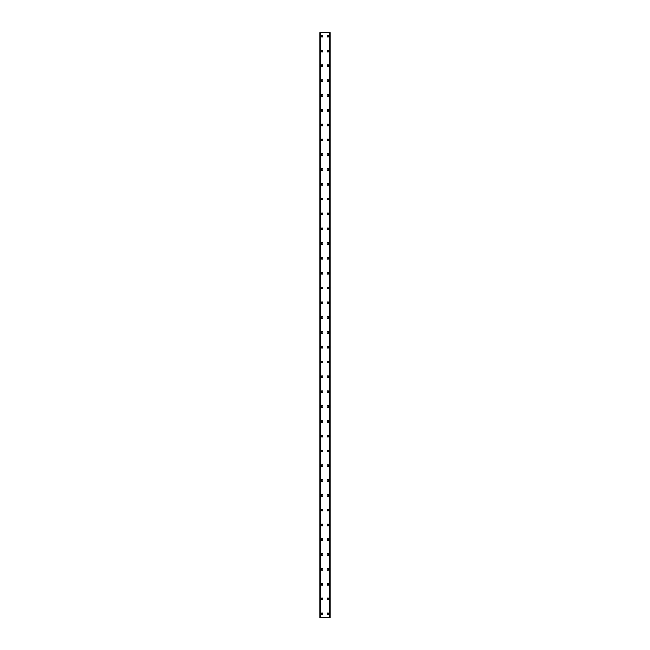 <?xml version="1.0" encoding="UTF-8"?>
<svg xmlns="http://www.w3.org/2000/svg" width="650" height="650" viewBox="0 0 650 650"><rect width="100%" height="100%" fill="white"/><g stroke="black" fill="none" stroke-linecap="round" stroke-linejoin="round"><path stroke-width="0.97" d="M321.116 613.795A0.926 0.926 0 0 1 322.034 612.869A0.926 0.926 0 0 1 322.961 613.795A0.926 0.926 0 0 1 322.034 614.721A0.926 0.926 0 0 1 321.116 613.795M321.116 598.991A0.926 0.926 0 0 1 322.034 598.065A0.926 0.926 0 0 1 322.961 598.991A0.926 0.926 0 0 1 322.034 599.909A0.926 0.926 0 0 1 321.116 598.991M321.116 584.179A0.926 0.926 0 0 1 322.034 583.253A0.926 0.926 0 0 1 322.961 584.179A0.926 0.926 0 0 1 322.034 585.106A0.926 0.926 0 0 1 321.116 584.179M321.116 569.367A0.926 0.926 0 0 1 322.034 568.441A0.926 0.926 0 0 1 322.961 569.367A0.926 0.926 0 0 1 322.034 570.294A0.926 0.926 0 0 1 321.116 569.367M321.116 554.556A0.926 0.926 0 0 1 322.034 553.629A0.926 0.926 0 0 1 322.961 554.556A0.926 0.926 0 0 1 322.034 555.482A0.926 0.926 0 0 1 321.116 554.556M321.116 539.744A0.926 0.926 0 0 1 322.034 538.817A0.926 0.926 0 0 1 322.961 539.744A0.926 0.926 0 0 1 322.034 540.67A0.926 0.926 0 0 1 321.116 539.744M321.116 524.94A0.926 0.926 0 0 1 322.034 524.014A0.926 0.926 0 0 1 322.961 524.94A0.926 0.926 0 0 1 322.034 525.866A0.926 0.926 0 0 1 321.116 524.94M321.116 510.128A0.926 0.926 0 0 1 322.034 509.202A0.926 0.926 0 0 1 322.961 510.128A0.926 0.926 0 0 1 322.034 511.054A0.926 0.926 0 0 1 321.116 510.128M321.116 495.316A0.926 0.926 0 0 1 322.034 494.39A0.926 0.926 0 0 1 322.961 495.316A0.926 0.926 0 0 1 322.034 496.243A0.926 0.926 0 0 1 321.116 495.316M321.116 480.504A0.926 0.926 0 0 1 322.034 479.578A0.926 0.926 0 0 1 322.961 480.504A0.926 0.926 0 0 1 322.034 481.431A0.926 0.926 0 0 1 321.116 480.504M321.116 465.692A0.926 0.926 0 0 1 322.034 464.774A0.926 0.926 0 0 1 322.961 465.692A0.926 0.926 0 0 1 322.034 466.619A0.926 0.926 0 0 1 321.116 465.692M321.116 450.889A0.926 0.926 0 0 1 322.034 449.962A0.926 0.926 0 0 1 322.961 450.889A0.926 0.926 0 0 1 322.034 451.815A0.926 0.926 0 0 1 321.116 450.889M321.116 436.077A0.926 0.926 0 0 1 322.034 435.151A0.926 0.926 0 0 1 322.961 436.077A0.926 0.926 0 0 1 322.034 437.003A0.926 0.926 0 0 1 321.116 436.077M321.116 421.265A0.926 0.926 0 0 1 322.034 420.339A0.926 0.926 0 0 1 322.961 421.265A0.926 0.926 0 0 1 322.034 422.191A0.926 0.926 0 0 1 321.116 421.265M321.116 406.453A0.926 0.926 0 0 1 322.034 405.527A0.926 0.926 0 0 1 322.961 406.453A0.926 0.926 0 0 1 322.034 407.379A0.926 0.926 0 0 1 321.116 406.453M321.116 391.649A0.926 0.926 0 0 1 322.034 390.723A0.926 0.926 0 0 1 322.961 391.649A0.926 0.926 0 0 1 322.034 392.567A0.926 0.926 0 0 1 321.116 391.649M321.116 376.838A0.926 0.926 0 0 1 322.034 375.911A0.926 0.926 0 0 1 322.961 376.838A0.926 0.926 0 0 1 322.034 377.764A0.926 0.926 0 0 1 321.116 376.838M321.116 362.026A0.926 0.926 0 0 1 322.034 361.099A0.926 0.926 0 0 1 322.961 362.026A0.926 0.926 0 0 1 322.034 362.952A0.926 0.926 0 0 1 321.116 362.026M321.116 347.214A0.926 0.926 0 0 1 322.034 346.287A0.926 0.926 0 0 1 322.961 347.214A0.926 0.926 0 0 1 322.034 348.14A0.926 0.926 0 0 1 321.116 347.214M321.116 332.402A0.926 0.926 0 0 1 322.034 331.476A0.926 0.926 0 0 1 322.961 332.402A0.926 0.926 0 0 1 322.034 333.328A0.926 0.926 0 0 1 321.116 332.402M321.116 317.598A0.926 0.926 0 0 1 322.034 316.672A0.926 0.926 0 0 1 322.961 317.598A0.926 0.926 0 0 1 322.034 318.524A0.926 0.926 0 0 1 321.116 317.598M321.116 302.786A0.926 0.926 0 0 1 322.034 301.86A0.926 0.926 0 0 1 322.961 302.786A0.926 0.926 0 0 1 322.034 303.713A0.926 0.926 0 0 1 321.116 302.786M321.116 287.974A0.926 0.926 0 0 1 322.034 287.048A0.926 0.926 0 0 1 322.961 287.974A0.926 0.926 0 0 1 322.034 288.901A0.926 0.926 0 0 1 321.116 287.974M321.116 273.162A0.926 0.926 0 0 1 322.034 272.236A0.926 0.926 0 0 1 322.961 273.162A0.926 0.926 0 0 1 322.034 274.089A0.926 0.926 0 0 1 321.116 273.162M321.116 258.351A0.926 0.926 0 0 1 322.034 257.433A0.926 0.926 0 0 1 322.961 258.351A0.926 0.926 0 0 1 322.034 259.277A0.926 0.926 0 0 1 321.116 258.351M321.116 243.547A0.926 0.926 0 0 1 322.034 242.621A0.926 0.926 0 0 1 322.961 243.547A0.926 0.926 0 0 1 322.034 244.473A0.926 0.926 0 0 1 321.116 243.547M321.116 228.735A0.926 0.926 0 0 1 322.034 227.809A0.926 0.926 0 0 1 322.961 228.735A0.926 0.926 0 0 1 322.034 229.661A0.926 0.926 0 0 1 321.116 228.735M321.116 213.923A0.926 0.926 0 0 1 322.034 212.997A0.926 0.926 0 0 1 322.961 213.923A0.926 0.926 0 0 1 322.034 214.849A0.926 0.926 0 0 1 321.116 213.923M321.116 199.111A0.926 0.926 0 0 1 322.034 198.185A0.926 0.926 0 0 1 322.961 199.111A0.926 0.926 0 0 1 322.034 200.037A0.926 0.926 0 0 1 321.116 199.111M321.116 184.308A0.926 0.926 0 0 1 322.034 183.381A0.926 0.926 0 0 1 322.961 184.308A0.926 0.926 0 0 1 322.034 185.226A0.926 0.926 0 0 1 321.116 184.308M321.116 169.496A0.926 0.926 0 0 1 322.034 168.569A0.926 0.926 0 0 1 322.961 169.496A0.926 0.926 0 0 1 322.034 170.422A0.926 0.926 0 0 1 321.116 169.496M321.116 154.684A0.926 0.926 0 0 1 322.034 153.757A0.926 0.926 0 0 1 322.961 154.684A0.926 0.926 0 0 1 322.034 155.61A0.926 0.926 0 0 1 321.116 154.684M321.116 139.872A0.926 0.926 0 0 1 322.034 138.946A0.926 0.926 0 0 1 322.961 139.872A0.926 0.926 0 0 1 322.034 140.798A0.926 0.926 0 0 1 321.116 139.872M321.116 125.06A0.926 0.926 0 0 1 322.034 124.134A0.926 0.926 0 0 1 322.961 125.06A0.926 0.926 0 0 1 322.034 125.986A0.926 0.926 0 0 1 321.116 125.06M321.116 110.256A0.926 0.926 0 0 1 322.034 109.33A0.926 0.926 0 0 1 322.961 110.256A0.926 0.926 0 0 1 322.034 111.183A0.926 0.926 0 0 1 321.116 110.256M321.116 95.444A0.926 0.926 0 0 1 322.034 94.518A0.926 0.926 0 0 1 322.961 95.444A0.926 0.926 0 0 1 322.034 96.371A0.926 0.926 0 0 1 321.116 95.444M321.116 80.632A0.926 0.926 0 0 1 322.034 79.706A0.926 0.926 0 0 1 322.961 80.632A0.926 0.926 0 0 1 322.034 81.559A0.926 0.926 0 0 1 321.116 80.632M321.116 65.821A0.926 0.926 0 0 1 322.034 64.894A0.926 0.926 0 0 1 322.961 65.821A0.926 0.926 0 0 1 322.034 66.747A0.926 0.926 0 0 1 321.116 65.821M321.116 51.009A0.926 0.926 0 0 1 322.034 50.091A0.926 0.926 0 0 1 322.961 51.009A0.926 0.926 0 0 1 322.034 51.935A0.926 0.926 0 0 1 321.116 51.009M321.116 36.205A0.926 0.926 0 0 1 322.034 35.279A0.926 0.926 0 0 1 322.961 36.205A0.926 0.926 0 0 1 322.034 37.131A0.926 0.926 0 0 1 321.116 36.205M327.039 613.795A0.926 0.926 0 0 1 327.966 612.869A0.926 0.926 0 0 1 328.884 613.795A0.926 0.926 0 0 1 327.966 614.721A0.926 0.926 0 0 1 327.039 613.795M327.039 598.991A0.926 0.926 0 0 1 327.966 598.065A0.926 0.926 0 0 1 328.884 598.991A0.926 0.926 0 0 1 327.966 599.909A0.926 0.926 0 0 1 327.039 598.991M327.039 584.179A0.926 0.926 0 0 1 327.966 583.253A0.926 0.926 0 0 1 328.884 584.179A0.926 0.926 0 0 1 327.966 585.106A0.926 0.926 0 0 1 327.039 584.179M327.039 569.367A0.926 0.926 0 0 1 327.966 568.441A0.926 0.926 0 0 1 328.884 569.367A0.926 0.926 0 0 1 327.966 570.294A0.926 0.926 0 0 1 327.039 569.367M327.039 554.556A0.926 0.926 0 0 1 327.966 553.629A0.926 0.926 0 0 1 328.884 554.556A0.926 0.926 0 0 1 327.966 555.482A0.926 0.926 0 0 1 327.039 554.556M327.039 539.744A0.926 0.926 0 0 1 327.966 538.817A0.926 0.926 0 0 1 328.884 539.744A0.926 0.926 0 0 1 327.966 540.67A0.926 0.926 0 0 1 327.039 539.744M327.039 524.94A0.926 0.926 0 0 1 327.966 524.014A0.926 0.926 0 0 1 328.884 524.94A0.926 0.926 0 0 1 327.966 525.866A0.926 0.926 0 0 1 327.039 524.94M327.039 510.128A0.926 0.926 0 0 1 327.966 509.202A0.926 0.926 0 0 1 328.884 510.128A0.926 0.926 0 0 1 327.966 511.054A0.926 0.926 0 0 1 327.039 510.128M327.039 495.316A0.926 0.926 0 0 1 327.966 494.39A0.926 0.926 0 0 1 328.884 495.316A0.926 0.926 0 0 1 327.966 496.243A0.926 0.926 0 0 1 327.039 495.316M327.039 480.504A0.926 0.926 0 0 1 327.966 479.578A0.926 0.926 0 0 1 328.884 480.504A0.926 0.926 0 0 1 327.966 481.431A0.926 0.926 0 0 1 327.039 480.504M327.039 465.692A0.926 0.926 0 0 1 327.966 464.774A0.926 0.926 0 0 1 328.884 465.692A0.926 0.926 0 0 1 327.966 466.619A0.926 0.926 0 0 1 327.039 465.692M327.039 450.889A0.926 0.926 0 0 1 327.966 449.962A0.926 0.926 0 0 1 328.884 450.889A0.926 0.926 0 0 1 327.966 451.815A0.926 0.926 0 0 1 327.039 450.889M327.039 436.077A0.926 0.926 0 0 1 327.966 435.151A0.926 0.926 0 0 1 328.884 436.077A0.926 0.926 0 0 1 327.966 437.003A0.926 0.926 0 0 1 327.039 436.077M327.039 421.265A0.926 0.926 0 0 1 327.966 420.339A0.926 0.926 0 0 1 328.884 421.265A0.926 0.926 0 0 1 327.966 422.191A0.926 0.926 0 0 1 327.039 421.265M327.039 406.453A0.926 0.926 0 0 1 327.966 405.527A0.926 0.926 0 0 1 328.884 406.453A0.926 0.926 0 0 1 327.966 407.379A0.926 0.926 0 0 1 327.039 406.453M327.039 391.649A0.926 0.926 0 0 1 327.966 390.723A0.926 0.926 0 0 1 328.884 391.649A0.926 0.926 0 0 1 327.966 392.567A0.926 0.926 0 0 1 327.039 391.649M327.039 376.838A0.926 0.926 0 0 1 327.966 375.911A0.926 0.926 0 0 1 328.884 376.838A0.926 0.926 0 0 1 327.966 377.764A0.926 0.926 0 0 1 327.039 376.838M327.039 362.026A0.926 0.926 0 0 1 327.966 361.099A0.926 0.926 0 0 1 328.884 362.026A0.926 0.926 0 0 1 327.966 362.952A0.926 0.926 0 0 1 327.039 362.026M327.039 347.214A0.926 0.926 0 0 1 327.966 346.287A0.926 0.926 0 0 1 328.884 347.214A0.926 0.926 0 0 1 327.966 348.14A0.926 0.926 0 0 1 327.039 347.214M327.039 332.402A0.926 0.926 0 0 1 327.966 331.476A0.926 0.926 0 0 1 328.884 332.402A0.926 0.926 0 0 1 327.966 333.328A0.926 0.926 0 0 1 327.039 332.402M327.039 317.598A0.926 0.926 0 0 1 327.966 316.672A0.926 0.926 0 0 1 328.884 317.598A0.926 0.926 0 0 1 327.966 318.524A0.926 0.926 0 0 1 327.039 317.598M327.039 302.786A0.926 0.926 0 0 1 327.966 301.86A0.926 0.926 0 0 1 328.884 302.786A0.926 0.926 0 0 1 327.966 303.713A0.926 0.926 0 0 1 327.039 302.786M327.039 287.974A0.926 0.926 0 0 1 327.966 287.048A0.926 0.926 0 0 1 328.884 287.974A0.926 0.926 0 0 1 327.966 288.901A0.926 0.926 0 0 1 327.039 287.974M327.039 273.162A0.926 0.926 0 0 1 327.966 272.236A0.926 0.926 0 0 1 328.884 273.162A0.926 0.926 0 0 1 327.966 274.089A0.926 0.926 0 0 1 327.039 273.162M327.039 258.351A0.926 0.926 0 0 1 327.966 257.433A0.926 0.926 0 0 1 328.884 258.351A0.926 0.926 0 0 1 327.966 259.277A0.926 0.926 0 0 1 327.039 258.351M327.039 243.547A0.926 0.926 0 0 1 327.966 242.621A0.926 0.926 0 0 1 328.884 243.547A0.926 0.926 0 0 1 327.966 244.473A0.926 0.926 0 0 1 327.039 243.547M327.039 228.735A0.926 0.926 0 0 1 327.966 227.809A0.926 0.926 0 0 1 328.884 228.735A0.926 0.926 0 0 1 327.966 229.661A0.926 0.926 0 0 1 327.039 228.735M327.039 213.923A0.926 0.926 0 0 1 327.966 212.997A0.926 0.926 0 0 1 328.884 213.923A0.926 0.926 0 0 1 327.966 214.849A0.926 0.926 0 0 1 327.039 213.923M327.039 199.111A0.926 0.926 0 0 1 327.966 198.185A0.926 0.926 0 0 1 328.884 199.111A0.926 0.926 0 0 1 327.966 200.037A0.926 0.926 0 0 1 327.039 199.111M327.039 184.308A0.926 0.926 0 0 1 327.966 183.381A0.926 0.926 0 0 1 328.884 184.308A0.926 0.926 0 0 1 327.966 185.226A0.926 0.926 0 0 1 327.039 184.308M327.039 169.496A0.926 0.926 0 0 1 327.966 168.569A0.926 0.926 0 0 1 328.884 169.496A0.926 0.926 0 0 1 327.966 170.422A0.926 0.926 0 0 1 327.039 169.496M327.039 154.684A0.926 0.926 0 0 1 327.966 153.757A0.926 0.926 0 0 1 328.884 154.684A0.926 0.926 0 0 1 327.966 155.61A0.926 0.926 0 0 1 327.039 154.684M327.039 139.872A0.926 0.926 0 0 1 327.966 138.946A0.926 0.926 0 0 1 328.884 139.872A0.926 0.926 0 0 1 327.966 140.798A0.926 0.926 0 0 1 327.039 139.872M327.039 125.06A0.926 0.926 0 0 1 327.966 124.134A0.926 0.926 0 0 1 328.884 125.06A0.926 0.926 0 0 1 327.966 125.986A0.926 0.926 0 0 1 327.039 125.06M327.039 110.256A0.926 0.926 0 0 1 327.966 109.33A0.926 0.926 0 0 1 328.884 110.256A0.926 0.926 0 0 1 327.966 111.183A0.926 0.926 0 0 1 327.039 110.256M327.039 95.444A0.926 0.926 0 0 1 327.966 94.518A0.926 0.926 0 0 1 328.884 95.444A0.926 0.926 0 0 1 327.966 96.371A0.926 0.926 0 0 1 327.039 95.444M327.039 80.632A0.926 0.926 0 0 1 327.966 79.706A0.926 0.926 0 0 1 328.884 80.632A0.926 0.926 0 0 1 327.966 81.559A0.926 0.926 0 0 1 327.039 80.632M327.039 65.821A0.926 0.926 0 0 1 327.966 64.894A0.926 0.926 0 0 1 328.884 65.821A0.926 0.926 0 0 1 327.966 66.747A0.926 0.926 0 0 1 327.039 65.821M327.039 51.009A0.926 0.926 0 0 1 327.966 50.091A0.926 0.926 0 0 1 328.884 51.009A0.926 0.926 0 0 1 327.966 51.935A0.926 0.926 0 0 1 327.039 51.009M327.039 36.205A0.926 0.926 0 0 1 327.966 35.279A0.926 0.926 0 0 1 328.884 36.205A0.926 0.926 0 0 1 327.966 37.131A0.926 0.926 0 0 1 327.039 36.205M330.135 32.5L319.816 32.5L319.816 617.5L330.184 617.5L330.184 32.5L330.135 617.5M320.166 32.5L320.166 617.5L320.166 32.5M330.184 32.5L330.184 617.5M329.834 617.5L329.834 32.5L329.834 617.5M319.816 617.5L319.816 32.5M319.865 32.5L319.865 617.5M320.312 32.5L320.312 617.5M329.688 32.5L329.688 617.5M320.19 32.5L320.19 617.5M329.81 32.5L329.81 617.5"/></g></svg>
